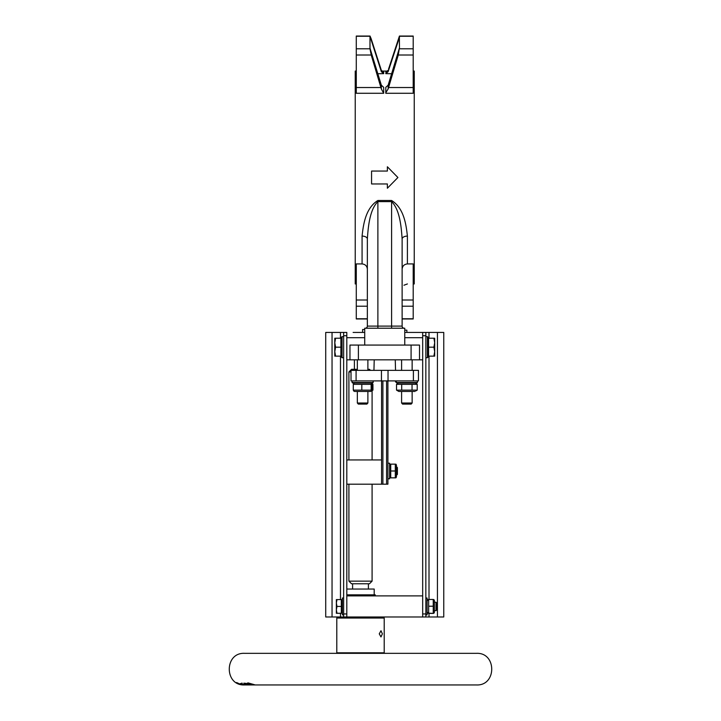 <?xml version="1.0" encoding="UTF-8"?>
<svg xmlns="http://www.w3.org/2000/svg" width="721" height="721" viewBox="0 0 721 721"><rect width="100%" height="100%" fill="white"/><g stroke="black" fill="none" stroke-linecap="round" stroke-linejoin="round"><path stroke-width="1.08" d="M413.196 283.948L414.251 283.948L414.251 71.064L413.196 71.064M356.282 71.064L355.228 71.064L355.228 283.948L356.282 283.948M353.119 332.426L364.718 332.426L353.119 332.426M340.474 338.221L340.474 332.426L325.721 332.426L325.721 616.978L346.801 616.978L346.801 613.95L343.638 613.95L343.638 616.978L422.677 616.978L422.677 335.725L425.841 335.725L425.841 332.426L404.76 332.426M422.677 359.833L419.514 359.833L419.514 345.071L349.964 345.071L349.964 359.833L346.801 359.833L346.801 337.698L364.718 337.698M346.801 335.725L346.801 332.426L343.638 332.426L343.638 335.725L346.801 335.725L346.801 337.698M413.196 55.003L398.271 55.003L388.141 88.944L385.789 92.703L385.789 93.279L413.196 93.279L413.196 36.05L399.434 36.05L388.529 69.135M385.789 71.974L388.141 70.316L388.141 71.649L385.789 73.65L386.159 71.929M383.689 71.974L383.689 73.65L381.337 71.649L371.207 38.889L381.337 70.316L383.32 71.929M380.949 87.529L356.282 87.529L356.282 93.279L383.689 93.279L381.337 88.944L371.207 55.003L369.981 48.803L369.981 36.257L381.337 71.649M356.282 87.529L356.282 36.05L370.044 36.05L371.207 38.889M406.869 332.426L406.869 330.164L404.76 330.164M404.76 345.071L404.76 328.217L364.718 328.217L364.718 345.071M364.718 329.524L362.609 329.524L362.609 332.426M387.375 188.235L387.375 183.954L371.567 183.954L371.567 171.066L387.375 171.066L387.375 166.776L397.911 177.51L387.375 188.235M387.375 188.028L387.375 183.954M387.375 171.066L387.375 166.984M398.271 55.003L399.371 48.181L388.141 85.186L388.141 88.944M413.196 318.97L402.129 318.97L413.196 318.97L413.196 263.922L407.401 263.922L407.401 236.091C406.175 225.024 404.093 208.162 391.593 200.492L377.885 200.492C365.412 208.135 363.294 225.033 362.077 236.091L362.077 263.922C365.331 264.292 367.088 266.049 367.35 269.194M402.129 285.237L402.129 269.194C402.39 266.049 404.148 264.292 407.401 263.922M362.077 236.091A5.272 2.902 0 0 1 367.35 238.993C368.161 227.385 369.567 209.649 377.885 201.628L391.593 201.628C399.921 209.676 401.318 227.376 402.129 238.993L402.129 326.108A2.109 2.109 0 0 0 404.238 328.217A2.109 2.109 0 0 1 402.129 326.108L367.35 326.108A2.109 2.109 0 0 1 365.241 328.217A2.109 2.109 0 0 0 367.35 326.108L367.35 318.97L356.282 318.97L356.282 263.922L362.077 263.922M402.129 318.97L402.129 326.108M402.129 238.993A5.272 2.902 180 0 1 407.401 236.091M399.497 37.231L388.141 71.649M399.371 37.231L399.497 48.803L413.196 48.803M385.789 92.703L385.789 87.34L388.141 85.186M391.602 73.722L385.789 73.65M383.689 73.65L377.876 73.722M369.981 48.181L381.337 85.186L383.689 87.34L383.689 92.703M370.107 48.181L369.981 48.803L356.282 48.803M367.35 265.679L367.35 285.237M367.35 238.993L367.35 326.108M419.514 359.833L349.964 359.833M346.801 589.048L374.199 589.048L374.199 594.843M372.09 581.144L348.91 581.144L351.542 583.776L369.458 583.776L372.09 581.144L372.09 484.179M348.91 459.935L348.91 371.946L351.019 371.946M348.91 371.946L351.542 369.314L357.337 369.314M367.881 369.314L369.458 369.314L370.513 370.369M346.801 484.179L381.58 484.179L381.58 459.935L346.801 459.935M381.58 459.935L381.58 380.904L381.58 484.179L387.898 484.179L387.898 380.904L387.898 460.331M387.898 481.673L387.898 484.179M396.577 475.193L397.388 474.409L397.388 467.596L396.577 466.784L396.577 475.193M390.719 477.852L395.306 477.852L395.306 464.153L390.719 464.153L390.719 477.852M389.583 478.69L387.898 478.798L389.583 478.69L389.583 463.206L387.898 463.206L389.583 463.206M396.334 381.959L395.541 381.959L395.541 380.904M395.604 380.904L395.604 381.959M356.084 380.904L356.084 370.369L351.019 370.369L351.019 380.904L418.459 380.904L418.459 370.369L413.394 370.369L413.394 380.904M356.084 370.369L413.394 370.369M385.221 370.369L388.033 370.369L388.033 380.904M380.868 370.369L381.445 370.369L381.445 380.904M395.541 370.369L395.252 359.833M373.938 370.369L374.226 359.833M422.677 595.897L346.801 595.897M346.801 594.843L375.253 594.843L375.253 595.897M352.073 382.49L352.596 383.013L372.622 383.013L373.145 382.49L352.073 382.49L352.073 380.904M371.594 390.917L370.666 391.449L354.543 391.449L353.623 390.917M354.074 390.124L371.144 390.124L371.144 384.329L371.937 384.329L354.074 384.329M371.144 390.124L371.937 390.124L371.144 390.124M371.937 384.329L371.937 390.124M361.816 384.329L361.816 390.124M353.281 384.329L353.281 390.124M422.677 332.426L422.677 335.725M425.841 335.725L425.841 613.95L422.677 613.95M422.677 616.978L425.841 616.978L425.841 613.95M425.841 332.426L443.757 332.426L443.757 616.978L425.841 616.978M343.638 613.95L343.638 335.725M346.801 359.833L346.801 613.95M340.474 332.426L343.638 332.426M343.638 616.978L346.801 616.978M427.102 614.869L427.102 598.006L427.102 614.869L425.841 614.869M242.04 683.868L244.248 684.761L247.654 684.941L241.95 684.094L241.95 682.976M247.618 684.95L246.807 684.95M246.555 684.95L240.49 683.499M240.634 683.49L245.906 684.806L250.529 684.95L244.158 683.517L245.762 683.265A15.952 15.42 90 0 0 247.141 683.896L245.978 684.049L245.978 683.373M249.142 684.923L245.699 684.319M245.699 684.454L249.574 684.941M239.805 684.04L244.996 684.95L239.877 684.202L236.596 682.535L239.805 683.977M245.978 684.049L248.862 684.49A15.988 15.465 90 0 0 250.241 684.77L249.16 684.562M249.16 684.824L252.575 684.95A16.033 15.502 90 0 0 252.729 684.95L256.18 684.95M245.491 684.95L245.005 684.95M254.702 684.95L249.421 684.436L250.926 684.175L247.321 683.157L248.096 682.895L255.09 684.905M244.78 684.95L244.572 684.95C224.177 685.932 224.177 652.352 244.572 653.334L476.428 653.334C496.823 652.352 496.823 685.932 476.428 684.95L255.865 684.95M252.999 684.707L252.999 684.256M251.494 684.842L251.494 683.932M384.744 653.334L384.212 652.802L336.788 652.802L336.256 653.334M384.212 652.802L384.212 618.032L336.788 618.032L336.788 652.802M382.382 633.84L380.985 636.949L379.255 633.84L380.985 630.731L382.382 633.84M395.919 464.153L396.433 465.054L396.433 476.96L395.919 477.852M390.719 471.002L395.306 471.002M412.142 391.449L412.142 403.012L401.597 403.012L401.597 391.449M401.597 403.012L402.57 404.093L411.168 404.093L412.142 403.012M367.881 403.012L357.337 403.012L358.31 404.093L366.908 404.093L367.881 403.012L367.881 391.449M367.881 370.369L367.881 359.833M396.334 382.49L396.856 383.013L416.882 383.013L417.405 382.49L396.334 382.49L396.334 380.904M372.09 383.833L372.937 384.329L372.09 383.942M372.09 390.521L372.937 390.124L372.09 390.62M372.937 384.329L372.937 390.124M414.935 391.449L398.812 391.449L396.523 390.124L417.216 390.124L415.846 390.917M415.846 383.536L417.216 384.329L396.523 384.329L396.523 390.124M401.696 384.329L401.696 390.124M412.042 384.329L412.042 390.124M417.216 384.329L417.216 390.124M334.787 351.659L335.589 356.138L334.787 356.138L334.787 342.7L335.589 347.18L334.787 351.659M334.787 338.221L335.589 338.221L334.787 342.7L334.787 338.221M335.589 347.18L340.898 347.18L340.898 338.221L335.589 338.221M340.898 347.18L340.898 356.138L335.589 356.138M433.889 356.138L434.691 351.659L434.691 356.138L428.58 356.138L428.58 338.221L434.691 338.221L434.691 351.659L433.889 347.18L434.691 342.7L433.889 338.221M428.58 347.18L433.889 347.18M427.418 357.724L427.95 357.192L427.95 337.167L427.418 336.644L427.418 357.724L425.841 357.724M342.06 336.644L341.529 337.167L341.529 357.192L342.06 357.724L342.06 336.644L343.638 336.644M342.376 598.006L342.376 614.869L342.376 598.006L343.638 598.006M433.862 599.584L434.375 600.485L434.375 612.39L433.862 613.292M428.653 599.701L428.653 613.174L433.249 613.4L433.249 599.701M433.249 599.475L428.653 599.475M433.249 606.208L428.653 606.208M433.249 613.4L428.653 613.4M435.989 606.433L435.989 610.651L436.8 609.84L436.8 603.026L435.989 602.224L435.989 606.433M336.365 609.858L336.977 613.283L336.365 613.283L336.365 603.008L336.977 606.433L336.365 609.858M336.365 599.584L336.977 599.584L336.365 603.008L336.365 599.584M336.977 606.433L341.321 606.433L341.321 599.584L336.977 599.584M341.321 606.433L341.321 613.283L336.977 613.283M404.76 337.698L422.677 337.698M413.196 87.529L388.529 87.529M356.282 55.003L371.207 55.003M413.196 318.763L402.129 318.763M413.196 306.209L402.129 306.209M413.196 300.017L402.129 300.017M413.196 36.257L399.497 36.257M356.282 36.257L369.981 36.257M356.282 306.209L367.35 306.209M356.282 318.763L367.35 318.763M356.282 300.017L367.35 300.017M381.337 85.186L381.337 88.944M377.885 328.217L377.885 200.492M391.593 328.217L391.593 200.492M411.087 359.833L411.087 345.071M358.391 359.833L358.391 345.071M382.896 484.179L382.896 380.904M386.582 380.904L386.582 484.179M429.004 332.426L429.004 338.221M429.004 356.138L429.004 599.475M429.004 613.4L429.004 616.978M437.431 616.978L437.431 332.426M340.474 616.978L340.474 613.283M340.474 599.584L340.474 356.138M332.048 332.426L332.048 616.978M381.76 71.064L387.718 71.064M407.401 283.948L403.949 285.237M368.404 618.032L368.404 616.978M352.596 618.032L352.596 616.978M368.404 589.048L368.404 583.776M352.596 589.048L352.596 583.776M372.09 459.935L372.09 383.013M348.91 581.144L348.91 484.179M354.39 369.314L354.39 359.833M389.583 476.96L390.106 477.852L389.583 476.96M388.484 478.807L389.583 478.807L388.484 478.807M373.145 382.49L373.145 380.904M354.543 383.013L353.623 383.545M370.666 383.013L371.594 383.545M427.102 598.006L425.841 598.006M244.031 683.012L244.031 684.13M251.079 684.95L252.197 684.95M251.187 684.95L247.447 684.95M246.654 684.95L244.852 684.95M251.971 684.95L253.017 684.95L251.971 684.95M259.848 684.95L256.937 684.95M389.583 465.054L390.106 464.153M401.597 359.833L401.597 370.369M412.142 359.833L412.142 370.369M357.337 359.833L357.337 370.369M357.337 391.449L357.337 403.012M417.405 382.49L417.405 380.904M397.902 383.536L396.523 384.329M398.812 391.449L397.902 390.917M340.898 355.399L341.529 355.399M340.898 338.96L341.529 338.96M428.58 338.96L427.95 338.96M428.58 355.399L427.95 355.399M427.418 336.644L425.841 336.644M342.06 357.724L343.638 357.724M342.376 614.869L343.638 614.869M427.526 612.39L428.049 613.292M427.526 600.485L428.049 599.584M434.375 610.651L435.989 610.651M434.375 602.224L435.989 602.224M341.321 612.553L341.952 612.553M341.321 600.323L341.952 600.323"/></g></svg>
